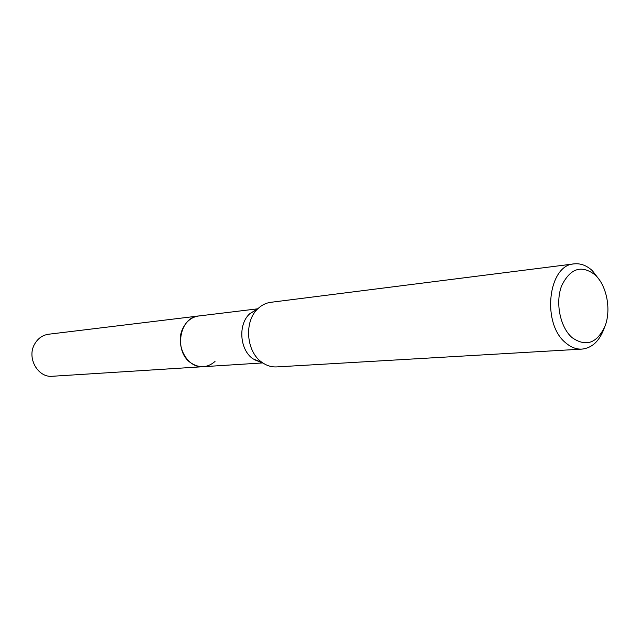 <?xml version="1.0" encoding="UTF-8"?>
<svg xmlns="http://www.w3.org/2000/svg" width="640" height="640" viewBox="0 0 640 640"><rect width="100%" height="100%" fill="white"/><g stroke="black" fill="none" stroke-linecap="round" stroke-linejoin="round"><path stroke-width="0.96" d="M262.584 362.936L203.36 366.696C199.064 366.928 195.024 365.736 191.216 363.104C173.552 351.976 179.208 317.112 198.672 315.992L199.256 315.92M215.008 361.472C207.568 367.832 199.64 368.376 191.216 363.112C173.352 351.856 179.384 316.6 199.08 315.944M262.408 362.656L253.04 358.872C239.632 349.864 237.808 324.224 249.816 313.704L257.456 309.136M604.208 328.224C599.504 341.04 592.096 348 581.976 349.112L276.688 366.92C271.976 367.168 267.464 365.912 263.152 363.16L261.952 362.328C246.024 351.624 243.848 321 258.104 308.504C261.832 305.008 266.04 302.952 270.712 302.328L574.096 263.88C580.584 263.176 586.688 265.464 592.4 270.736L599.784 280.344M581.976 349.112C576.296 349.392 570.88 347.304 565.72 342.856C541.48 323.76 548.04 264.944 574.096 263.88M595.184 274.92C606.664 285.592 611.296 309.056 605.256 325.608C597.192 343.288 586.128 347.296 572.072 337.632C560.112 327.264 555.12 302.632 561.632 285.784C570.288 268.208 581.472 264.584 595.184 274.92M203.944 366.656L52.432 376.264C37.88 377.92 26.568 357.832 34.568 344.2C37.824 338.456 42.48 335.136 48.544 334.24L257.584 308.832M203.352 366.704C187.12 368.632 174.248 344.256 183.112 327.856C186.712 320.952 191.896 316.992 198.664 315.984M254.056 359.568L263.152 363.16M249.816 313.704L258.104 308.504"/></g></svg>
